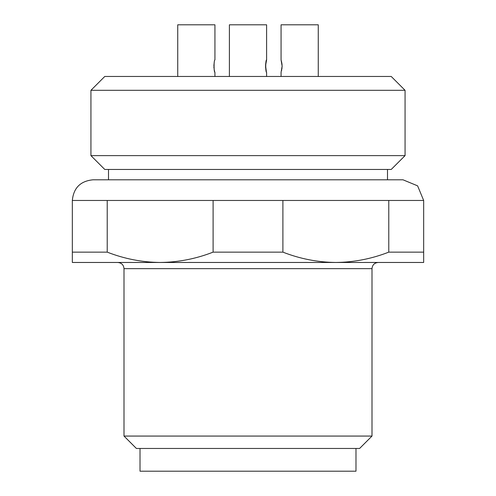 <?xml version="1.0" encoding="UTF-8"?>
<svg xmlns="http://www.w3.org/2000/svg" width="496" height="496" viewBox="0 0 496 496"><rect width="100%" height="100%" fill="white"/><g stroke="black" fill="none" stroke-linecap="round" stroke-linejoin="round"><path stroke-width="0.74" d="M229.4 76.465L229.4 24.8L266.6 24.8L266.6 59.935L265.546 65.627L266.352 71.542L265.546 65.627M104.78 76.465L391.22 76.465L405.065 90.315L90.935 90.315L104.78 76.465M266.6 59.935C265.453 59.545 265.453 72.72 266.6 72.335L266.6 76.465M213.875 65.627L213.937 64.629M214.061 63.538L214.204 62.694M177.735 76.465L177.735 24.8L214.935 24.8L214.935 59.935C213.782 59.545 213.788 72.72 214.935 72.335L214.935 76.465M214.687 71.542L214.39 70.451M214.222 69.651L214.049 68.628M213.943 67.729L213.881 66.681M266.067 61.783L265.868 62.694M265.726 63.538L265.602 64.629M266.352 71.542L266.061 70.451M265.887 69.651L265.713 68.628M265.608 67.729L265.546 66.681M281.065 76.465L281.065 72.335L282.131 66.135L281.065 59.935L281.796 62.694M281.939 63.538L282.063 64.629M282.125 65.627L282.119 66.681M282.057 67.729L281.951 68.628M281.778 69.651L281.61 70.451M318.265 76.465L318.265 24.8L281.065 24.8L281.065 59.935M387.5 179.8L387.5 169.465M405.065 155.62L391.22 169.465L104.78 169.465L90.935 155.62L405.065 155.62L405.065 90.315M90.935 155.62L90.935 90.315M423.665 200.465L417.613 185.851L402.994 179.8L93 179.8C80.445 181.028 73.557 187.916 72.335 200.465L423.665 200.465L423.665 252.135L388.777 252.135C371.597 258.831 353.952 262.279 335.835 262.465L378.2 262.465C374.437 262.837 372.366 264.901 372 268.665L124 268.665C123.665 264.938 121.601 262.868 117.8 262.465M140.015 448.465L140.015 471.2L355.985 471.2L355.985 448.465M372 436.065L124 436.065L136.4 448.465L359.6 448.465L372 436.065L372 268.665M72.335 200.465L72.335 262.465L423.665 262.465L423.665 252.135M213.106 200.465L213.106 252.135L282.894 252.135L282.894 200.465M213.106 252.135C195.932 258.831 178.287 262.279 160.165 262.465C142.042 262.285 124.397 258.844 107.223 252.135L107.223 200.465M335.835 262.465C317.707 262.285 300.061 258.844 282.894 252.135M72.335 252.135L107.223 252.135M388.777 200.465L388.777 252.135M108.5 179.8L108.5 169.465M124 436.065L124 268.665"/></g></svg>
